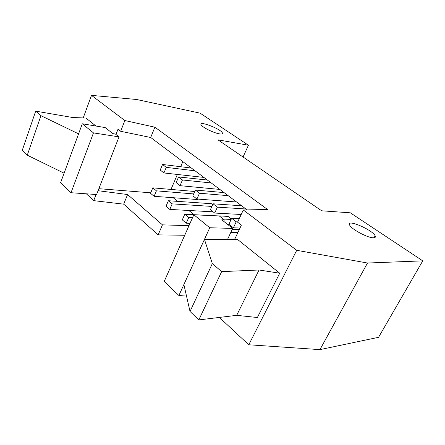 <?xml version="1.0" encoding="UTF-8"?>
<svg xmlns="http://www.w3.org/2000/svg" width="445" height="445" viewBox="0 0 445 445"><rect width="100%" height="100%" fill="white"/><g stroke="black" fill="none" stroke-linecap="round" stroke-linejoin="round"><path stroke-width="0.67" d="M217.377 207.153L214.696 213.055L210.413 209.678L213.072 203.799L217.377 207.153L245.89 208.978M241.201 214.484L214.696 213.055M230.799 232.44L237.858 232.596M235.288 238.047L228.218 237.953M213.072 203.799L241.624 205.774M232.279 229.275L239.332 229.47M199.488 193.23L196.924 199.026L192.857 195.811L195.388 190.043L199.488 193.23L228.157 195.661M236.607 202.002L196.924 199.026M188.741 217.533L186.244 223.184L182.289 219.869L184.758 214.24L188.741 217.533L192.529 217.7M223.262 219.068L231.139 219.418M229.459 224.714L227.929 224.658M190.032 223.318L186.244 223.184M195.388 190.043L224.091 192.607M184.758 214.24L228.012 216.381L231.344 218.979M182.467 179.98L180.014 185.676L176.142 182.617L178.567 176.949L182.467 179.98L211.247 182.956M219.852 189.425L180.014 185.676M172.187 203.866L169.801 209.417L166.03 206.263L168.394 200.728L172.187 203.866L211.881 206.43M213.155 211.837L169.801 209.417M178.567 176.949L207.364 180.041M168.394 200.728L211.781 203.727L212.76 204.489M219.229 133.828C213.511 132.877 202.18 127.237 201.095 124.817C198.253 120.328 220.447 128.733 222.361 132.821C222.917 133.945 221.871 134.279 219.229 133.828M221.777 219.791L224.319 219.902L219.396 216.02L193.836 214.757L209.756 227.751L232.679 228.418L221.777 219.791M186.255 294.913L178.896 295.491L164.199 281.485L193.836 214.757M224.319 219.902L223.674 221.293M209.756 227.751L178.896 295.491M212.326 263.59L221.649 271.634L259.04 269.987L279.727 273.224L237.891 239.716L204.455 239.388L212.326 263.59L190.026 311.467L183.885 284.539M221.649 271.634L198.826 319.911L190.026 311.467M259.04 269.987L236.701 315.338L198.826 319.911M279.727 273.224L257.377 317.513L236.701 315.338M227.445 239.616L232.679 228.418M82.292 123.777L105.215 127.582L112.863 133.633L115.422 134.04L119.015 136.876L93.467 132.894L82.292 123.777L78.581 133.856L40.946 115.678L35.689 111.144L72.741 117.525L85.941 118.036L95.936 126.041M35.689 111.144L22.25 150.354L27.273 155.177L64.102 173.194L60.57 182.784L71.005 192.724L96.582 194.537L119.015 136.876M40.946 115.678L27.273 155.177M78.581 133.856L64.102 173.194M93.467 132.894L71.005 192.724M234.515 239.683L241.379 225.12L237.597 222.177L243.315 209.984L267.512 209.462L154.877 127.181L124.845 120.545L91.509 95.375L136.526 99.48L200.061 113.141L248.432 145.226L243.059 157.013M91.509 95.375L83.215 117.931M96.092 194.498L93.706 200.639L123.688 204.16L158.153 234.849L162.447 224.847L127.587 194.537L98.078 190.699M127.587 194.537L123.688 204.16M233.391 227.818L228.891 224.263L231.673 218.278L236.206 221.81L233.391 227.818L240.016 228.018M231.673 218.278L239.26 218.634M236.206 221.81L237.741 221.871M163.91 172.96L160.217 170.04L162.536 164.472L166.258 167.364L163.91 172.96L203.849 177.405M162.536 164.472L191.394 168.049M166.258 167.364L195.099 170.83M154.12 196.301L150.527 193.291L152.796 187.846L156.412 190.838L154.12 196.301L197.613 199.532L197.803 199.093M152.796 187.846L194.754 191.495M156.412 190.838L193.686 193.925M182.851 161.63L180.676 166.719M177.377 174.457L170.991 189.431M173.211 197.719L177.694 201.374M188.869 210.485L194.042 214.701M188.98 225.687L162.447 224.847M184.72 235.277L158.153 234.849M98.862 188.686L150.733 192.796M115.978 134.479L118.014 129.217L120.667 131.286L150.699 137.488L247.125 209.907M124.845 120.545L120.667 131.286M86.358 193.809L93.706 200.639M154.877 127.181L150.699 137.488M219.363 317.43L248.777 344.769L319.955 349.625L378.561 337.31L422.75 260.859L367.498 263.028L296.72 250.307L248.777 344.769M296.72 250.307L243.315 209.984M367.498 263.028L319.955 349.625M373.388 237.797C367.826 237.997 351.416 229.203 349.687 225.148C345.721 218.423 372.243 229.553 375.141 235.8C375.808 237.124 375.224 237.791 373.388 237.797M422.75 260.859L350.321 212.81L321.696 210.802L217.95 139.841L248.432 145.226M222.361 132.821L221.86 133.962M375.141 235.8L374.067 237.764"/></g></svg>
